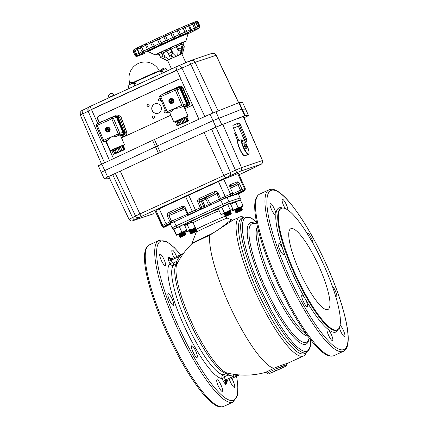 <?xml version="1.0" encoding="UTF-8"?>
<svg xmlns="http://www.w3.org/2000/svg" width="428" height="428" viewBox="0 0 428 428"><rect width="100%" height="100%" fill="white"/><g stroke="black" fill="none" stroke-linecap="round" stroke-linejoin="round"><path stroke-width="0.64" d="M307.331 233.816A6.404 1.423 -114.7 0 1 307.609 233.292A6.404 1.423 -114.7 0 1 311.638 238.658A6.404 1.423 -114.7 0 1 313.253 243.917M340.062 325.21A6.404 1.423 -114.7 0 1 343.374 330.341A6.404 1.423 -114.7 0 1 344.695 336.606A6.404 1.423 -114.7 0 1 340.661 331.24A6.404 1.423 -114.7 0 1 339.34 327.618M303.291 301.301A6.404 1.423 -114.7 0 1 301.975 295.036A6.404 1.423 -114.7 0 1 304.891 298.204A6.404 1.423 -114.7 0 1 306.004 300.403A6.404 1.423 -114.7 0 1 307.325 306.667A6.404 1.423 -114.7 0 1 303.291 301.301M271.561 209.618A6.404 1.423 -114.7 0 1 270.239 203.354A6.404 1.423 -114.7 0 1 274.273 208.72A6.404 1.423 -114.7 0 1 275.878 214.38A6.404 1.423 -114.7 0 1 275.589 214.984A6.404 1.423 -114.7 0 1 271.561 209.618M279.687 249.262A6.404 1.423 -114.7 0 1 278.366 242.997A6.404 1.423 -114.7 0 1 282.4 248.358A6.404 1.423 -114.7 0 1 283.309 250.626A6.404 1.423 -114.7 0 1 283.721 254.628A6.404 1.423 -114.7 0 1 279.687 249.262M328.549 335.258A6.404 1.423 -114.7 0 1 327.227 328.993A6.404 1.423 -114.7 0 1 327.982 329.25A6.404 1.423 -114.7 0 1 331.261 334.359A6.404 1.423 -114.7 0 1 332.583 340.624A6.404 1.423 -114.7 0 1 328.549 335.258M332.224 285.824A6.404 1.423 -114.7 0 1 335.247 290.698A6.404 1.423 -114.7 0 1 336.569 296.962A6.404 1.423 -114.7 0 1 335.798 296.695M285.246 208.57A6.404 1.423 -114.7 0 1 283.668 205.601A6.404 1.423 -114.7 0 1 282.352 199.336A6.404 1.423 -114.7 0 1 286.385 204.702A6.404 1.423 -114.7 0 1 287.996 210.121M336.97 329.983A66.859 14.841 -114.7 0 1 295.534 274.562A66.859 14.841 -114.7 0 1 281.405 208.372A66.859 14.841 -114.7 0 1 281.742 208.238A66.859 14.841 -114.7 0 1 323.183 263.659A66.859 14.841 -114.7 0 1 337.312 329.849A66.859 14.841 -114.7 0 1 336.97 329.983M244.088 216.932L241.906 217.938A74.686 16.574 65.3 0 0 257.688 291.875A74.686 16.574 65.3 0 0 303.976 353.779A74.686 16.574 65.3 0 0 304.356 353.63L306.539 352.624A74.686 16.574 -114.7 0 1 306.159 352.774A74.686 16.574 -114.7 0 1 259.491 290.029A74.686 16.574 -114.7 0 1 244.088 216.932L251.14 217.964L256.474 222.062M243.634 217.14A76.462 16.97 65.3 0 0 239.98 216.894A76.462 16.97 65.3 0 0 239.589 217.049A76.462 16.97 65.3 0 0 255.746 292.747A76.462 16.97 65.3 0 0 303.131 356.123A76.462 16.97 65.3 0 0 303.527 355.968A76.462 16.97 65.3 0 0 306.084 352.833M287.477 363.356L287.204 363.452M224.079 380.722L225.551 380.064L224.39 377.507L222.046 378.523L223.207 381.086L224.079 380.722M170.842 263.364L172.313 262.706L171.152 260.144L168.809 261.166L169.97 263.723L170.842 263.364M183.682 253.306L179.423 256.409A78.388 76.414 -108.4 0 0 176.604 261.358L173.238 263.065L172.313 262.706M224.39 377.507L224.721 376.565L228.21 375.121A78.388 76.414 -108.4 0 0 233.763 376.212L238.91 375.046A37.648 0.909 155.6 0 0 239.289 374.928M177.406 263.306L177.042 263.819A61.033 13.546 65.3 0 1 177.048 263.819A76.462 76.462 0 0 1 191.546 244.104A26.274 0.631 -24.4 0 1 209.87 235.159L233.035 220.083L231.607 220.062C229.108 220.495 221.206 229.114 209.832 234.656A25.498 0.615 155.6 0 0 192.012 243.377L196.222 232.195A17.045 0.412 -24.4 0 1 208.131 226.364A17.045 0.412 -24.4 0 1 226.84 218.216A17.045 0.412 -24.4 0 1 227.257 218.114L232.249 219.992M169.435 300.007A6.404 1.423 -114.7 0 1 168.113 293.742A6.404 1.423 -114.7 0 1 172.147 299.102A6.404 1.423 -114.7 0 1 173.468 305.373A6.404 1.423 -114.7 0 1 169.435 300.007M218.296 386.002A6.404 1.423 -114.7 0 1 216.975 379.738A6.404 1.423 -114.7 0 1 221.009 385.104A6.404 1.423 -114.7 0 1 222.33 391.369A6.404 1.423 -114.7 0 1 218.296 386.002M174.084 257.72A6.404 1.423 -114.7 0 1 173.415 256.345A6.404 1.423 -114.7 0 1 172.099 250.08A6.404 1.423 -114.7 0 1 176.127 255.446A6.404 1.423 -114.7 0 1 176.609 256.559M231.762 378.47A6.404 1.423 -114.7 0 1 233.121 381.086A6.404 1.423 -114.7 0 1 234.442 387.351A6.404 1.423 -114.7 0 1 230.408 381.985A6.404 1.423 -114.7 0 1 229.44 379.54M193.039 352.046A6.404 1.423 -114.7 0 1 191.717 345.781A6.404 1.423 -114.7 0 1 195.751 351.147A6.404 1.423 -114.7 0 1 197.073 357.412A6.404 1.423 -114.7 0 1 193.039 352.046M161.303 260.363A6.404 1.423 -114.7 0 1 159.986 254.098A6.404 1.423 -114.7 0 1 164.02 259.464A6.404 1.423 -114.7 0 1 165.336 265.729A6.404 1.423 -114.7 0 1 161.303 260.363M267.398 373.029L274.583 369.428C286.765 364.372 291.527 362.8 279.104 367.93M303.527 355.968L287.461 363.361L286.664 364.72C286.177 366.598 287.199 365.335 279.372 369.268L275.45 370.568L279.366 369.268L268.789 373.826C268.452 374.131 267.896 373.885 267.131 373.088L265.627 372.344M184.404 224.802L189.021 222.753L184.436 224.882M299.937 272.235A44.453 9.865 -114.7 0 1 290.773 228.729A44.453 9.865 -114.7 0 1 318.774 265.986A44.453 9.865 -114.7 0 1 327.944 309.492A44.453 9.865 -114.7 0 1 299.937 272.235M173.238 263.065L173.704 265.135A60.46 13.418 65.3 0 0 186.924 323.814A60.46 13.418 65.3 0 0 223.432 374.768C221.971 375.624 221.511 376.881 222.046 378.523A63.307 14.049 65.3 0 1 183.799 325.173A63.307 14.049 65.3 0 1 169.97 263.723C170.858 265.216 172.099 265.686 173.704 265.135L177.24 263.439M177.042 263.819A61.033 13.546 65.3 0 0 191.99 323.129A61.033 13.546 65.3 0 0 227.322 373.055A61.033 13.546 65.3 0 0 227.327 373.055A76.462 76.462 0 0 0 265.611 372.344M227.589 373.12L223.432 374.768L224.721 376.565M232.752 220.195L239.589 217.049M287.199 363.458C284.995 363.939 280.522 365.549 273.776 368.289L265.777 372.296M239.247 374.928L227.883 380.257A2.846 2.771 -108.4 0 0 226.53 384.012L226.337 382.274M223.207 381.086L225.476 384.36A2.846 2.771 71.6 0 1 226.819 380.61L226.15 379.716L233.763 376.212L233.635 374.254M226.38 382.017L226.53 384.012L225.476 384.36L225.551 380.064A3.911 3.815 -108.4 0 1 226.15 379.716M228.21 375.121L228.226 373.189M227.878 380.257L239.434 374.939L227.873 380.262L226.294 382.766M171.585 258.87A2.846 2.771 71.6 0 1 171.312 258.977L183.489 253.392L171.596 258.87L171.81 259.914A3.911 3.815 -108.4 0 1 171.152 260.144L167.899 257.437L168.809 261.166M178.021 262.514L176.604 261.358M180.766 257.704L179.423 256.409L171.81 259.914M171.312 258.977A2.846 2.771 71.6 0 1 167.899 257.437L168.953 257.089L170.2 258.432M239.621 200.106A1.776 1.733 71.6 0 0 240.103 197.987L238.332 193.745L227.038 197.474L220.794 200.197L170.194 223.603L172.104 227.814C172.489 228.68 173.244 228.991 174.383 228.745M161.276 152.229L157.788 153.706L161.217 152.101M109.45 178.096L107.583 178.797L104.159 178.722L107.658 176.978L160.307 152.432L215.937 127.116L244.672 115.667L248.54 115.587L242.665 102.634L245.613 109.113L241.734 109.194L213 120.643L155.514 146.809L101.222 172.249L155.514 146.809L213 120.643L241.734 109.194L245.613 109.113L248.556 115.587L244.014 117.818M243.928 117.62L245.287 117.031L243.971 117.732M237.877 118.743L242.746 116.587L237.877 118.743M213.369 128.453L219.259 125.779L213.374 128.453M109.873 176.213L112.789 174.774L109.814 176.079M107.508 127.817A1.776 1.733 76.2 0 1 107.551 127.806L107.674 127.774A1.776 1.733 76.2 0 1 108.803 131.134A1.776 1.733 76.2 0 1 108.471 131.241M108.236 129.101L109.445 128.577A1.776 1.733 76.2 0 1 109.67 129.101L108.273 129.743L108.937 131.027A1.776 1.733 76.2 0 1 108.428 131.252L107.765 130.101M106.524 130.454A1.776 1.733 76.2 0 1 106.31 129.957L107.556 129.352L107.043 128.031A1.776 1.733 76.2 0 1 107.428 127.844L108.14 129.122M107.556 129.213L107.043 128.031M109.327 131.487A2.311 2.252 76.2 0 1 108.707 131.733M108.428 127.218A2.311 2.252 -103.8 0 0 105.978 130.224A2.311 2.252 -103.8 0 0 109.45 131.375M109.803 130.925A2.242 2.183 76.2 0 1 106.101 130.385A2.242 2.183 76.2 0 1 108.947 127.448M108.204 131.123A1.6 1.562 76.2 0 1 106.545 130.444L107.567 130M107.605 127.244A2.311 2.252 76.2 0 1 108.263 127.169M108.289 129.085L109.445 128.577M106.963 128.234L106.93 128.058A1.776 1.733 -103.8 0 0 106.198 129.984L106.321 129.925A1.6 1.562 76.2 0 1 106.963 128.234M108.3 131.284L106.422 130.508A1.776 1.733 -103.8 0 0 108.316 131.278L108.525 131.23M108.428 131.252L107.92 130.064M106.31 129.957L107.465 129.449M227.659 197.271L232.104 195.093A1.423 1.102 63.9 0 0 232.142 195.077A1.423 1.102 63.9 0 0 232.297 194.981M176.769 220.457L171.227 222.838A1.423 0.904 -113.3 0 0 171.628 222.18A1.423 0.904 -113.3 0 0 171.451 221.148L165.984 223.684L159.227 208.794L155.963 210.426L155.412 211.555M170.419 224.095L164.138 226.963L163.71 226.316M210.774 205.231L207.457 198.458A1.423 1.289 62.6 0 0 205.691 197.683A22.759 0.551 155.6 0 0 201.984 199.346A1.423 1.418 -100.7 0 0 201.283 201.23L203.781 206.735L203.824 208.003M202.086 208.805L200.914 209.03A1.423 1.418 -100.7 0 0 201.609 207.147L187.897 213.411A1.423 0.653 64.9 0 0 188.491 214.257A1.423 0.653 64.9 0 0 189.09 214.465L192.878 213.042M166.845 226.07A1.423 1.263 -111.7 0 0 166.968 226.021A1.423 0.487 -114.9 0 1 166.968 226.021L164.047 227.145A1.423 1.423 -153.5 0 1 162.164 226.439L155.407 211.544L162.255 226.251A1.423 1.423 -153.5 0 0 164.138 226.963L164.047 227.145M244.607 190.663L244.698 190.487A1.423 1.423 0 0 0 244.827 190.08A1.423 1.423 -153.5 0 1 244.698 190.487L244.698 190.487A1.423 1.423 -153.5 0 1 244.014 191.145L237.567 193.98M244.211 190.471A1.423 0.599 66.2 0 1 244.217 190.572A1.423 0.599 66.2 0 1 244.014 191.145L241.365 192.605M230.531 188.176L238.022 184.698L240.52 190.203A1.423 0.487 65.1 0 0 241.071 191.065A1.423 0.487 65.1 0 0 241.563 191.327L243.88 190.401A1.423 1.263 -111.7 0 0 244.436 188.571L242.125 189.492A1.423 1.263 68.3 0 1 241.563 191.327L231.511 195.992M225.754 197.779L229.97 195.944L230.601 195.189L230.515 194.119L220.548 198.539L218.05 193.033L216.846 193.6L215.947 192.91L214.615 193.065L214.054 191.723L199.288 198.405L199.855 199.753L201.984 199.346L202.487 200.721A21.341 0.514 -24.4 0 1 205.959 199.159L216.846 193.6L219.339 199.106A1.423 1.289 62.6 0 0 221.11 199.881L225.754 197.779L218.451 181.536L159.227 208.794M229.97 195.944L232.104 195.093A1.423 1.263 -111.7 0 0 232.661 193.263L230.515 194.119L223.758 179.225L218.451 181.536M188.063 214.487A1.423 1.338 -110.6 0 0 189.09 214.465L195.987 211.255L188.668 195.018M164.603 226.027L167.198 224.732L165.984 223.684L162.635 225.492A1.423 1.423 26.5 0 0 164.518 226.203A1.423 0.599 -113.8 0 0 164.518 226.203L170.232 223.689L164.502 226.209L163.517 226.064L162.72 225.321L155.963 210.426M164.486 226.214A1.423 0.599 -113.8 0 0 164.502 226.209A1.423 1.423 0 0 1 162.635 225.497L160.334 219.922L158.906 217.504L158.633 218.061L159.612 218.858M166.99 226.011A1.423 0.487 -114.9 0 1 166.979 226.016L166.979 226.016A1.423 1.423 0 0 1 166.909 226.048L164.641 226.947M159.088 217.804L158.906 217.504M184.794 208.233L185.404 207.912L187.897 213.411L187.207 213.759L184.714 208.254L182.51 207.248L181.916 206.403L168.857 212.523L170.05 213.577L169.033 214.503L168.953 215.642L184.944 208.768M218.194 201.395L221.11 199.881L220.548 198.539L208.457 204.664L205.959 199.159A1.423 0.364 66 0 1 205.691 197.683L214.615 193.065L199.855 199.753L199.09 200.55L199.116 201.642L202.487 200.721L204.98 206.226L204.605 207.65M230.312 184.639L230.392 185.715L229.756 186.474L230.018 186.217L230.168 187.758L232.811 193.21L230.168 187.758C229.542 186.164 229.59 185.126 230.312 184.639L237.23 181.884L237.31 182.959L236.668 183.719L230.029 186.801M232.939 193.724L242.125 189.492L239.626 183.987L238.022 184.698L237.385 183.874L236.668 183.719L229.996 186.378M243.88 190.401L233.72 195.259L244.388 190.39A1.423 1.423 26.5 0 0 245.073 189.727L245.169 189.545A1.423 1.423 26.5 0 0 245.191 188.32L244.436 188.571L237.684 173.677L223.758 179.225M241.333 192.621L238.439 193.975L243.923 191.321L244.666 190.53M199.288 198.405C197.79 199.282 197.308 200.545 197.854 202.182L199.116 201.642L201.609 207.147L204.98 206.226A21.341 0.514 155.6 0 1 208.457 204.664L209.485 205.403M244.484 190.203A1.423 1.423 26.5 0 0 245.169 189.545L245.191 188.315L238.433 173.42L237.684 173.677M171.066 99.205A1.776 1.733 76.2 0 1 171.104 99.189L171.227 99.162A1.776 1.733 76.2 0 1 172.356 102.522A1.776 1.733 76.2 0 1 172.024 102.629M171.789 100.484L173.003 99.965A1.776 1.733 76.2 0 1 173.228 100.484L171.826 101.131L172.495 102.415A1.776 1.733 76.2 0 1 171.986 102.64L171.323 101.49M170.077 101.843A1.776 1.733 76.2 0 1 169.868 101.345L171.114 100.735L170.595 99.414A1.776 1.733 76.2 0 1 170.981 99.226L171.692 100.51M171.109 100.601L170.595 99.414M172.88 102.875A2.311 2.252 76.2 0 1 172.265 103.116M171.981 98.601A2.311 2.252 -103.8 0 0 169.536 101.613A2.311 2.252 -103.8 0 0 173.003 102.763M173.356 102.313A2.242 2.183 76.2 0 1 169.654 101.768A2.242 2.183 76.2 0 1 172.505 98.836M171.762 102.511A1.6 1.562 76.2 0 1 170.098 101.832L171.12 101.388M171.157 98.627A2.311 2.252 76.2 0 1 171.821 98.558M171.847 100.473L173.003 99.965M170.515 99.617L170.483 99.446A1.776 1.733 -103.8 0 0 169.75 101.372L169.873 101.313A1.6 1.562 76.2 0 1 170.515 99.617M172.077 102.613L169.975 101.896A1.776 1.733 -103.8 0 0 171.869 102.667M171.986 102.64L171.473 101.452M169.868 101.345L171.018 100.837M113.11 149.886A7.699 0.289 -23.3 0 1 110.344 150.833A7.699 0.289 -23.3 0 1 115.747 148.195A7.699 0.289 -23.3 0 1 124.489 144.739A7.699 0.289 -23.3 0 1 121.9 146.103M110.344 150.833L106.128 141.037A7.699 0.289 -23.3 0 1 107.861 140.084L110.97 137.099L115.822 136.575A7.699 0.289 -23.3 0 1 120.268 134.948L124.489 144.739M113.04 149.725L121.83 145.943M106.754 127.303A2.488 2.429 76.2 0 1 110.033 128.807A2.488 2.429 76.2 0 1 108.332 132.006A2.488 2.429 76.2 0 1 106.754 127.303M107.374 127.127A2.488 2.429 -103.8 0 0 108.562 131.942M164.234 93.491A2.846 2.771 76.2 0 1 165.267 92.689L179.209 86.472A2.846 2.771 76.2 0 1 182.879 87.949L183.034 87.911A2.846 2.771 -103.8 0 0 179.744 86.301M187.79 106.005L187.876 105.984A2.846 2.771 -103.8 0 0 189.278 102.249L189.123 102.287A2.846 2.771 76.2 0 1 187.849 105.962M182.879 87.949L189.123 102.287M183.034 87.911L189.278 102.249M185.18 107.187L184.35 107.556M183.575 123.152L179.337 124.826L183.575 123.152M178.016 125.511L188.561 120.937L187.154 117.673L186.143 117.984L187.491 121.204M182.81 119.257L184.217 122.52L185.479 121.996L184.072 118.733L181.515 119.797M184.217 122.52L182.676 119.31M178.765 121.012L175.571 122.499L176.978 125.762L178.385 125.12L176.978 121.857M178.032 121.359L179.439 124.623L177.93 121.408M185.479 121.996L187.512 121.258M187.55 121.247L187.855 121.172L186.453 117.909M179.439 124.623L184.083 122.574M177.989 125.452L176.978 125.762M178.385 125.12L179.337 124.671M187.855 121.172L188.561 120.937M182.911 123.05L181.509 119.781L179.942 120.439L178.76 120.996L180.167 124.259M187.523 121.194L186.116 117.93L184.072 118.733M178.16 125.206L176.753 121.943M188.176 121.033L186.769 117.77M187.138 121.29L185.731 118.021M185.57 121.943L184.163 118.679M181.344 123.703L179.942 120.439M185.827 62.654L181.841 53.864L169.103 59.503L168.167 59L164.828 56.539L163.148 52.837L166.909 51.093M181.825 47.631L178.219 49.22L177.727 55.33L175.956 56.325L173.297 53.757L171.018 49.134L180.675 44.817C180.659 43.576 180.83 42.987 181.178 43.057L180.338 43.474M158.392 53.832A16.858 0.407 -24.4 0 1 155.257 54.998A16.858 0.407 -24.4 0 1 167.075 49.193A16.858 0.407 -24.4 0 1 185.95 41.072A16.858 0.407 -24.4 0 1 183.248 42.549M169.435 55.533L170.387 58.887L167.589 60.327L171.51 68.967M183.457 49.814A2.135 0.449 -165.5 0 0 183.532 49.734L184.308 46.78L182.355 47.61L184.227 46.834M168.3 53.687L171.949 51.991L168.22 53.714M167.599 60.353L166.786 60.642L163.41 58.727A2.135 0.369 117.1 0 1 163.298 58.743L160.586 57.357L163.635 55.929L160.602 57.368M170.387 58.887L175.956 56.325M172.163 58.026L171.029 55.068L173.559 57.384M163.298 58.743L166.749 60.669L169.103 59.503M182.355 47.61L181.97 53.784L181.076 54.067L181.563 53.917M177.641 55.576L181.076 54.067L181.049 50.611A2.135 0.888 6.9 0 0 181.52 50.14L181.579 53.891M181.97 53.784L182.644 53.548L181.879 53.949M181.745 48.284L182.023 48.894A2.135 0.449 -165.5 0 1 183.532 49.734L182.644 53.548M178.219 49.22L181.825 47.61L181.52 50.14M180.092 54.479L181.049 50.611A2.135 0.888 -173.1 0 1 178.069 50.445L176.389 46.748A1.423 0.963 -115.7 0 0 175.715 45.94A1.423 0.963 -115.7 0 0 174.913 45.828L165.315 50.183M163.635 55.929L164.828 56.539A2.135 0.369 117.1 0 1 163.41 58.727L167.198 60.412M117.422 115.897L117.47 115.881A2.846 2.771 76.2 0 1 121.065 117.54L121.22 117.502A2.846 2.771 -103.8 0 0 117.877 115.758M125.035 135.826L125.19 135.788A2.846 2.771 -103.8 0 0 126.768 132.129L126.613 132.166A2.846 2.771 76.2 0 1 125.035 135.826L121.274 137.281M121.065 117.54L126.613 132.166M121.22 117.502L126.768 132.129M125.19 135.788L121.284 137.297M120.022 151.763L115.785 153.443L120.022 151.763M114.479 149.971L115.886 153.235L119.359 151.662L117.951 148.398L116.384 149.051L113.425 150.469L114.832 153.732L113.425 154.38L125.003 149.554L123.601 146.285L122.585 146.595L123.938 149.821M119.257 147.869L120.664 151.132L121.921 150.608L120.519 147.344L117.957 148.409M120.664 151.132L119.123 147.928M115.886 153.235L114.378 150.019M121.921 150.608L123.96 149.87M123.992 149.864L124.302 149.784L122.895 146.52M119.359 151.662L120.525 151.191M114.832 153.732L115.785 153.283M124.302 149.784L125.003 149.554M113.425 150.469L112.018 151.111L113.425 154.38M123.965 149.805L122.563 146.542L120.519 147.344M114.608 153.818L113.201 150.554M124.618 149.645L123.216 146.381M123.58 149.902L122.178 146.638M122.017 150.554L120.61 147.291M117.791 152.315L116.384 149.051M116.609 152.871L115.202 149.607M155.418 103.694A4.981 4.842 -104.2 0 0 152.133 110.076A4.981 4.842 -104.2 0 0 157.857 113.35M154.519 104.004A4.981 4.842 75.8 0 1 161.126 106.925A4.981 4.842 75.8 0 1 157.777 113.367A4.981 4.842 75.8 0 1 154.519 104.004M164.844 110.713A1.156 1.124 -104.2 0 0 165.411 112.949M166.16 112.045A1.156 1.124 75.8 0 1 163.988 112.227A1.156 1.124 75.8 0 1 165.668 110.895M153.235 116.063A1.156 1.124 -104.2 0 0 153.796 118.294M152.962 116.143A1.156 1.124 75.8 0 1 154.497 116.823A1.156 1.124 75.8 0 1 153.722 118.321A1.156 1.124 75.8 0 1 152.962 116.143M159.473 98.75A1.156 1.124 -104.2 0 0 160.04 100.981M159.205 98.831A1.156 1.124 75.8 0 1 160.735 99.51A1.156 1.124 75.8 0 1 159.96 101.008A1.156 1.124 75.8 0 1 159.205 98.831M147.863 104.095A1.156 1.124 -104.2 0 0 148.43 106.331M147.596 104.181A1.156 1.124 75.8 0 1 149.126 104.86A1.156 1.124 75.8 0 1 148.35 106.353A1.156 1.124 75.8 0 1 147.596 104.181M167.177 70.962L165.989 68.346L160.366 70.802A18.848 0.455 155.6 0 0 140.898 79.362A18.848 0.455 155.6 0 0 134.932 82.149L128.052 85.316L129.427 88.345M242.665 102.634L238.797 102.72L210.062 114.164L153.497 139.908L98.296 165.775M128.149 85.53A18.848 0.455 155.6 0 0 127.817 85.782L129.058 88.51M179.316 79.046A2.135 2.076 -104.2 0 0 179.107 79.127L98.863 116.074A2.135 2.076 -104.2 0 0 97.852 118.888L99.531 122.633M99.291 122.809L97.563 118.957A2.135 2.076 75.8 0 1 98.579 116.143L178.818 79.201A2.135 2.076 75.8 0 1 181.172 79.672L192.038 103.881A2.135 2.076 75.8 0 1 190.84 105.984L184.859 108.739M170.868 115.18L121.536 137.891M176.4 70.272L90.945 109.616M246.592 146.253L246.838 146.146A4.269 4.269 0 0 1 247.042 148.093A2.391 0.551 -113.7 0 1 246.935 148.302A2.391 0.551 -113.7 0 1 246.913 148.313A2.391 0.551 -113.7 0 1 245.437 146.296A2.391 0.551 -113.7 0 1 245.009 143.926A2.391 0.551 -113.7 0 1 245.014 143.926A2.391 0.551 -113.7 0 1 245.239 143.99A4.269 4.269 0 0 1 246.571 145.472L246.549 145.488A3.895 3.36 -115.3 0 1 246.71 145.82A3.895 3.36 -115.3 0 1 246.838 146.146L246.838 146.146A4.253 3.574 -18.4 0 1 246.999 146.665A4.253 2.226 175 0 0 246.87 146.339A4.253 4.136 71 0 1 247.031 147.2A3.895 0.567 -160.7 0 1 246.87 147.253A4.253 4.136 -109 0 0 246.71 146.392A4.253 2.381 157.4 0 1 246.603 146.799A4.253 3.199 -53.5 0 0 246.592 146.232L246.223 146.371A3.895 2.119 -112.8 0 0 246.089 146.034A3.895 2.119 -112.8 0 0 245.934 145.702L246.298 145.557A4.253 3.29 -172.1 0 0 245.891 145.151A4.253 2.509 -24.4 0 1 246.266 145.365A4.253 4.136 -109 0 0 245.747 144.664A3.895 0.674 -66.4 0 1 245.907 144.611A4.253 4.136 71 0 1 246.426 145.306A4.253 2.092 -41.5 0 0 246.282 145.012A4.253 3.483 151.8 0 1 246.544 145.472L246.571 145.472M246.549 145.488L245.95 145.739L246.544 145.472M246.603 146.403L246.87 146.339M246.298 145.557L245.94 145.718M100.815 122.044A2.846 2.771 76.2 0 1 101.495 121.654L103.383 120.915M120.824 136.238L123.526 135.178A2.846 2.771 -103.8 0 0 125.083 131.508L119.76 117.711A2.846 2.771 -103.8 0 0 116.646 115.929M117.582 116.753A2.846 2.771 76.2 0 1 118.529 118.016L121.771 126.415M123.344 134.74A2.846 2.771 76.2 0 1 122.29 135.478L120.76 136.083M159.853 71.192L159.323 70.888A15.997 0.385 155.6 0 0 152.384 73.68A15.997 0.385 155.6 0 0 141.219 78.688A15.997 0.385 155.6 0 0 132.851 82.647M176.668 121.274A7.699 0.289 -23.3 0 1 173.896 122.215A7.699 0.289 -23.3 0 1 179.305 119.583A7.699 0.289 -23.3 0 1 188.042 116.127A7.699 0.289 -23.3 0 1 185.452 117.491M173.896 122.215L169.681 112.425A7.699 0.289 -23.3 0 1 171.414 111.467L174.522 108.482L179.375 107.958A7.699 0.289 -23.3 0 1 183.826 106.337L188.042 116.127M176.598 121.113L185.383 117.331M170.307 98.691A2.488 2.429 76.2 0 1 173.591 100.195A2.488 2.429 76.2 0 1 171.885 103.394A2.488 2.429 76.2 0 1 170.307 98.691M170.933 98.515A2.488 2.429 -103.8 0 0 172.115 103.325M179.375 107.958L182.697 106.497A1.423 1.386 -103.8 0 0 183.403 104.63L176.941 89.618A1.423 1.386 -103.8 0 0 175.106 88.869A1.423 0.31 -113.8 0 1 175.106 88.869A1.423 0.31 -113.8 0 0 175.052 89.308A1.423 0.31 -113.8 0 0 175.362 90.249L180.049 88.847A1.461 1.423 -103.8 0 0 178.171 88.082L178.096 88.114M246.635 148.468A2.846 0.658 -113.7 0 1 246.491 148.992A2.846 0.658 -113.7 0 1 244.725 146.601A2.846 0.658 -113.7 0 1 244.206 143.781A2.846 0.658 -113.7 0 1 244.688 144.033M237.765 123.296L233.035 125.372A2.846 0.658 66.3 0 0 233.025 125.377A2.846 0.658 66.3 0 0 232.928 126.287A2.846 0.658 66.3 0 0 233.544 128.197L238.947 140.651L241.167 139.678A8.533 1.969 66.3 0 0 243.163 147.168A8.533 1.969 66.3 0 0 248.465 154.342L245.073 155.829A8.533 1.969 -113.7 0 1 239.771 148.655A8.533 1.969 -113.7 0 1 237.979 140.4L237.668 140.539L235.042 134.478A1.423 0.326 66.3 0 1 234.779 133.065L235.518 132.744M233.025 125.377L237.775 123.291A1.065 1.038 71 0 1 237.866 123.253L237.775 123.291A2.846 0.658 66.3 0 0 237.775 123.291A2.846 0.658 66.3 0 0 237.679 124.2A2.846 0.658 66.3 0 0 238.3 126.11L244.244 139.812L242.023 140.785A2.846 0.658 66.3 0 0 243.008 142.567A2.846 0.658 66.3 0 0 243.778 143.177L246.309 142.096A2.846 0.658 66.3 0 0 246.319 142.091A2.846 0.658 66.3 0 0 246.335 142.085M242.023 140.785L241.167 139.678M238.701 140.084L237.979 140.4M238.102 123.178A1.065 1.038 71 0 1 239.477 123.74A1.776 0.412 -113.7 0 1 240.573 125.238L246.517 138.94A1.776 0.412 -113.7 0 1 246.833 140.7A1.065 1.038 71 0 1 246.309 142.096L244.088 143.07A2.846 0.658 66.3 0 0 244.099 143.064A2.846 0.658 66.3 0 0 244.11 143.059M246.261 148.677A2.846 0.658 -113.7 0 1 246.244 148.944M246.517 138.94L246.544 138.929C247.293 140.855 247.218 141.914 246.319 142.091L243.778 143.177M184.345 107.54L187.223 106.331A2.846 2.771 -103.8 0 0 188.7 102.629L183.088 88.949A2.846 2.771 -103.8 0 0 179.974 87.232M181.237 88.318A2.846 2.771 76.2 0 1 181.857 89.249L186.18 99.788M186.613 106.267A2.846 2.771 76.2 0 1 185.993 106.631L184.265 107.358M195.569 228.247L189.754 230.622M195.628 228.375L189.385 231.243L195.714 228.573M195.799 228.755L190.182 231.564L189.813 232.19L196.147 229.52M196.056 229.322L189.813 232.185M196.013 230.066L190.61 232.511L190.332 233.33L196.42 230.526M196.388 230.307L190.246 233.132M196.441 231.008L191.043 233.463L190.337 233.335M190.915 233.736L196.441 231.179M196.42 231.366L191.182 233.774L196.415 231.425M192.129 233.319L195.633 231.773L192.129 233.319M189.663 230.606L195.414 227.91M195.58 227.172L192.809 228.98L189.615 229.863L188.138 231.163L186.239 231.537L185.982 230.981M186.239 231.537L187.239 231.66L195.382 227.84M192.53 222.057L190.016 222.828L187.245 224.636L184.687 225.438M189.615 229.863L187.245 224.636M192.199 221.859L184.655 225.363M189.732 230.655L187.239 231.66M195.473 228.044L195.195 228.178M189.625 230.601L189.187 230.762M235.068 209.688L240.643 207.179M235.1 209.693L234.614 209.864M240.231 199.913L243.04 205.413L243.018 206.066L240.632 207.264M238.102 207.553L235.614 209.276L240.782 206.943L238.102 207.553L235.732 202.326L237.989 200.791L240.67 200.186M243.034 206.05L240.782 206.943L243.04 205.413M235.732 202.326L232.821 203.123L230.756 204.472M232.704 210.073L232.688 210.726L235.614 209.276L232.704 210.073L232.377 209.356M235.17 209.741L232.677 210.747L231.949 209.795M232.688 210.726L232.249 210.453M240.29 199.892L230.622 204.177M241.071 206.927L240.659 207.147M224.197 213.294L223.758 213.454M224.229 213.299L229.772 210.785M232.741 208.848L231.655 209.816L232.741 208.848L230.371 203.621L228.868 203.664L227.782 204.638L224.588 205.52L221.816 207.329L224.186 212.556L227.38 211.673L231.655 209.816L230.152 209.864L227.782 204.638M230.371 203.621L228.868 203.664L219.917 207.703L221.816 207.329M230.152 209.864L227.38 211.673L222.704 213.856L224.186 212.556M218.435 209.003L219.917 207.703L218.435 209.003L220.805 214.23L222.704 213.856L221.806 214.353L220.805 214.23M232.163 209.656L229.761 210.87M224.299 213.347L221.806 214.353M230.2 210.533L229.788 210.758M184.762 231.446L184.35 231.671M178.792 234.212L184.334 231.698M181.788 232.072L179.3 233.795L186.72 230.574L186.731 229.932L184.468 231.462L181.788 232.072L179.418 226.845L176.513 227.643L174.025 229.365L173.586 229.092L173.565 229.745L176.373 235.245L175.935 234.972M176.395 234.592L176.373 235.245L179.3 233.795L176.395 234.592L174.025 229.365M183.917 224.433L184.356 224.705L181.681 225.31L179.418 226.845M186.731 229.932L184.356 224.705M186.726 230.569L184.324 231.783M183.981 224.416L173.586 229.092M178.861 234.26L176.373 235.245M178.76 234.207L178.321 234.367M240.718 207.05L234.956 209.667M237.529 209.008L234.919 210.523L241.392 207.585L237.529 209.008M241.392 207.585L241.028 208.201L235.619 210.651L235.341 211.469L241.82 208.532L235.256 211.272M241.82 208.532L241.456 209.148L236.047 211.598L235.684 212.218L242.248 209.479L235.684 212.218M242.248 209.479L241.884 210.095L236.315 212.823L242.023 210.41M236.352 212.823L236.625 212.86M238.669 211.978L241.167 210.79L238.631 211.903M224.32 213.31L223.956 213.93L230.43 210.993L229.724 210.86L224.085 213.272M230.43 210.993L224.042 214.128L224.754 214.262L224.47 215.075L225.181 215.209L224.812 215.83L231.382 213.085L224.812 215.824M224.384 214.877L230.858 211.94L230.12 211.812L224.748 214.257M230.585 212.759L230.906 212.144L224.47 215.075M231.286 212.887L230.548 212.759L225.181 215.204M225.481 216.429L231.329 213.759L225.609 216.156L224.903 216.028M231.329 213.759L225.754 216.466L231.152 214.016M230.205 214.465L226.701 216.012L230.205 214.465M225.609 216.151L225.444 216.434L225.754 216.466M184.404 231.575L178.647 234.186M185.078 232.104L178.513 234.844L185.035 232.11L184.714 232.725L179.311 235.175L178.604 235.047M184.714 232.72L185.42 232.853L178.941 235.796L185.468 233.057L185.147 233.672L179.744 236.122L179.038 235.994M185.142 233.667L185.848 233.8L179.46 236.935L180.172 237.069L180.006 237.347L185.891 234.683L180.167 237.064M185.575 234.619L185.896 234.004L179.46 236.935M185.677 234.929L180.311 237.38L185.677 234.929M180.044 237.342L180.311 237.38M183.666 235.807L181.167 237L183.666 235.807M337.312 329.849L336.681 330.138A66.859 14.841 -114.7 0 1 336.338 330.272A66.859 14.841 -114.7 0 1 294.56 274.102A66.859 14.841 -114.7 0 1 280.773 208.661L281.405 208.372M338.334 329.121A68.282 15.157 -114.7 0 1 327.982 329.25A68.282 15.157 -114.7 0 1 304.891 298.204A68.282 15.157 -114.7 0 1 292.998 274.781A68.282 15.157 -114.7 0 1 283.309 250.626A68.282 15.157 -114.7 0 1 275.878 214.385A68.282 15.157 -114.7 0 1 282.619 208.067M288.927 276.13A87.489 19.415 -114.7 0 1 271.336 190.332A87.489 19.415 -114.7 0 1 326.002 263.83A87.489 19.415 -114.7 0 1 343.598 349.633A87.489 19.415 -114.7 0 1 288.927 276.13M287.365 276.809A88.912 19.731 -114.7 0 1 269.035 189.791C271.422 188.828 274.075 189.197 277.007 190.904C280.854 193.076 285.219 197.089 290.104 202.936C302.216 217.745 314.195 238.038 326.04 263.819C336.761 287.702 343.732 308.411 346.964 325.965C348.355 333.867 348.606 340.067 347.718 344.561C347.108 347.889 345.664 350.147 343.379 351.324A88.912 19.731 -114.7 0 1 342.924 351.506A88.912 19.731 -114.7 0 1 287.365 276.809M259.582 194.141C254.751 196.853 254.457 203.664 254.842 210.292C255.222 215.921 256.399 222.651 258.373 230.478C262.364 246.025 268.543 263.081 276.921 281.645C286.054 301.649 295.598 318.753 305.544 332.963C310.204 339.559 314.548 344.829 318.582 348.772C323.359 353.378 328.731 357.583 333.931 355.673A88.912 19.731 -114.7 0 1 333.476 355.855A88.912 19.731 -114.7 0 1 277.916 281.159A88.912 19.731 -114.7 0 1 259.582 194.141L269.035 189.791M306.207 333.899A60.46 13.418 -114.7 0 1 273.085 284.16A60.46 13.418 -114.7 0 1 258.095 229.36M307.882 336.194A60.974 13.53 -114.7 0 1 271.529 284.861A60.974 13.53 -114.7 0 1 257.437 226.599M309.407 338.222L308.139 340.485A65.163 14.461 -114.7 0 1 306.063 342.336A65.163 14.461 -114.7 0 1 265.344 287.595A65.163 14.461 -114.7 0 1 252.242 223.689A65.163 14.461 -114.7 0 1 254.35 223.609L256.891 224.122M308.877 339.174A66.757 14.814 -114.7 0 1 305.731 344.246A66.757 14.814 -114.7 0 1 264.017 288.162A66.757 14.814 -114.7 0 1 250.594 222.688A66.757 14.814 -114.7 0 1 255.821 223.908M310.675 339.848A73.632 16.344 -114.7 0 1 306.94 351.254A73.632 16.344 -114.7 0 1 260.93 289.392A73.632 16.344 -114.7 0 1 246.121 217.183A73.632 16.344 -114.7 0 1 256.479 222.105M227.771 375.163L226.482 373.366A60.46 13.418 65.3 0 1 189.968 322.412A60.46 13.418 65.3 0 1 176.748 263.734L176.282 261.663M225.198 216.081L225.278 216.263A16.002 0.385 155.6 0 0 224.882 216.349A16.002 0.385 155.6 0 0 207.312 223.999A16.002 0.385 155.6 0 0 196.131 229.488C196.784 232.474 196.142 231.751 196.222 232.195M238.193 193.777L240.103 197.987L228.948 201.684A1.776 1.733 71.6 0 1 228.408 203.851M229.638 203.519L238.401 200.614M227.038 197.474L228.948 201.684L222.699 204.407A1.776 0.396 65.3 0 0 223.33 205.515A1.776 0.396 65.3 0 0 223.748 205.9M177.128 227.359A1.776 0.396 -114.7 0 1 176.711 226.974A1.776 0.396 -114.7 0 1 176.079 225.861L172.104 227.814M180.776 225.706L220.227 207.548M191.177 221.731C191.476 221.372 192.102 221.704 193.065 222.731A16.002 0.385 -24.4 0 1 204.252 217.247A16.002 0.385 -24.4 0 1 219.173 210.635M218.489 208.923A17.783 0.428 155.6 0 0 203.139 215.755A17.783 0.428 155.6 0 0 191.268 221.715M223.678 406.418C221.292 407.386 218.633 407.017 215.701 405.311C211.855 403.133 207.489 399.126 202.605 393.279C190.492 378.47 178.513 358.172 166.669 332.39C155.953 308.513 148.976 287.798 145.745 270.25C144.359 262.348 144.108 256.147 144.99 251.648C145.6 248.326 147.05 246.068 149.329 244.886A88.912 19.731 65.3 0 0 167.664 331.903A88.912 19.731 65.3 0 0 223.223 406.6A88.912 19.731 65.3 0 0 223.678 406.418L233.126 402.069L237.492 395.183L237.866 385.922L236.625 376.233M180.686 254.687L174.132 247.443L166.85 241.702L158.783 240.536A88.912 19.731 65.3 0 0 177.112 327.554A88.912 19.731 65.3 0 0 232.672 402.25A88.912 19.731 65.3 0 0 233.126 402.069M180.605 254.719A87.489 19.415 65.3 0 0 156.616 251.584A87.489 19.415 65.3 0 0 178.674 326.874A87.489 19.415 65.3 0 0 222.555 395.884A87.489 19.415 65.3 0 0 236.55 376.265M220.794 200.197L222.699 204.407L176.079 225.861L174.169 221.656M209.832 234.656L209.87 235.159A76.462 16.97 65.3 0 0 232.04 310.814A76.462 16.97 65.3 0 0 273.776 368.289L274.583 369.428M170.114 258.373L168.953 257.089A2.846 2.771 -108.4 0 0 171.863 258.742M115.822 136.575L119.145 135.109L122.237 134.387A1.461 1.423 -103.8 0 0 122.959 132.471L116.496 117.459L113.383 118.23A1.423 1.386 -103.8 0 0 111.553 117.481A1.423 0.31 -113.8 0 1 111.553 117.481A1.423 0.31 -113.8 0 0 111.499 117.919A1.423 0.31 -113.8 0 0 111.804 118.866L113.383 118.23L119.851 133.247L103.667 140.314L97.204 125.302A1.423 0.31 -113.8 0 1 96.894 124.355A1.423 0.31 -113.8 0 1 96.937 123.922A1.423 0.31 -113.8 0 1 96.947 123.917L111.531 117.491M120.38 135.205L122.237 134.387M116.496 117.459A1.461 1.423 -103.8 0 0 114.618 116.694L114.624 116.705M96.241 125.784L111.804 118.866L118.272 133.878A1.423 0.31 -113.8 0 0 118.759 134.783A1.423 0.31 -113.8 0 0 119.145 135.109A1.423 1.386 -103.8 0 0 119.851 133.247L122.959 132.471M99.783 122.499L99.13 122.954A2.135 2.081 -103.8 0 1 99.783 122.499L115.303 115.806A2.135 2.081 76.2 0 1 117.716 117.042L124.179 132.054L123.601 132.198L117.138 117.181A2.135 2.081 -103.8 0 0 114.388 116.063L99.81 122.654M114.388 116.063L114.42 116.234A1.958 1.905 76.2 0 1 116.94 117.261L123.408 132.279A1.958 1.905 76.2 0 1 122.435 134.841L120.578 135.66M124.2 132.054C124.596 133.29 124.238 134.221 123.125 134.852L120.691 135.922L123.125 134.852A2.135 2.081 76.2 0 0 124.179 132.054L117.732 117.042L116.94 117.261M123.12 134.852L122.542 134.997A2.135 2.081 -103.8 0 0 123.601 132.198L123.408 132.279M120.648 135.831L122.435 134.841M115.303 115.806L117.721 117.053M105.93 141.224A2.135 2.081 -103.8 0 0 106.294 141.433L105.925 141.224M111.751 117.416L114.42 116.234M152.577 140.336L158.451 153.288M154.433 139.48L160.307 152.432M101.784 164.026L107.658 176.978M210.062 114.164L215.937 127.116M215.846 111.644L221.72 124.596M238.797 102.72L244.672 115.667M239.252 102.565L245.126 115.517M222.721 124.206L241.515 167.578A2.846 2.766 71.4 0 1 240.156 171.28L260.973 164.282A2.846 2.766 -108.6 0 0 262.332 160.58L241.515 167.578L235.448 170.205L236.839 172.714L240.156 171.28M215.942 127.362L235.448 170.205L139.897 213.936A2.846 0.653 65.3 0 0 140.903 215.675A2.846 0.653 65.3 0 0 141.673 216.274L236.839 172.714M204.119 132.493L223.753 175.32A2.846 0.653 65.3 0 0 224.759 177.058A2.846 0.653 65.3 0 0 225.535 177.652M153.417 213.797L153.684 213.69A2.846 2.766 71.4 0 1 153.417 213.797L132.6 220.794A2.846 2.766 -108.6 0 0 132.867 220.688L141.673 216.274M153.684 213.69L132.867 220.688M260.973 164.282L252.167 168.702A2.846 0.653 65.3 0 0 252.178 168.696A2.846 0.653 65.3 0 0 252.194 168.686M252.167 168.702L239.038 174.747L255.2 167.118M255.008 167.214L259.17 165.208C262.011 163.833 261.117 164.416 262.369 163.073L262.498 160.543L243.131 116.266M211.598 129.09L230.408 172.398A2.846 2.638 69 0 1 229.167 176.058M120.257 171.104L139.897 213.936L135.558 216.065C136.12 217.21 137.104 217.74 138.522 217.665A2.846 2.836 -97.7 0 0 139.314 217.435M135.59 216.087L132.546 217.59A2.846 1.065 65 0 0 134.697 219.757M112.783 174.779L132.546 217.59L129.031 219.339C130.133 220.832 131.326 221.319 132.6 220.794M109.333 128.603A1.776 1.733 -103.8 0 0 107.433 127.833L107.449 127.828M108.824 131.054A1.776 1.733 -103.8 0 0 109.557 129.128M107.471 128.009A1.6 1.562 76.2 0 1 109.129 128.684M109.354 129.208A1.6 1.562 76.2 0 1 108.712 130.898M200.818 209.388L194.146 212.459M233.41 195.361L241.467 191.562L241.108 191.359M193.467 212.416A1.423 0.653 -115.1 0 1 192.862 212.208A1.423 0.653 -115.1 0 1 192.274 211.362L185.517 196.468M195.987 211.255L200.914 209.03L197.854 202.182M167.198 224.732L171.227 222.838A1.423 0.653 -115.1 0 1 170.628 222.63A1.423 0.653 -115.1 0 1 170.034 221.784L167.535 216.284L168.953 215.642L171.451 221.148L187.55 214.225M162.924 225.914L162.255 226.251L159.756 220.746L160.345 220.452M184.094 207.537L170.05 213.577L183.264 207.398M192.835 213.064L189.005 214.503A1.423 1.423 0 0 1 187.207 213.759L187.245 213.754M167.129 225.342L167.043 225.749L170.526 224.336M239.626 183.987C238.84 182.456 238.038 181.756 237.23 181.884M218.05 193.033C217.162 191.557 215.83 191.118 214.054 191.723M168.857 212.523C167.428 213.395 166.99 214.647 167.535 216.284M185.404 207.912C184.548 206.419 183.387 205.916 181.916 206.403M158.633 218.061L159.756 220.746M172.885 99.992A1.776 1.733 -103.8 0 0 170.991 99.221L171.007 99.216M172.377 102.442A1.776 1.733 -103.8 0 0 173.11 100.516M171.023 99.392A1.6 1.562 76.2 0 1 172.687 100.072M172.912 100.596A1.6 1.562 76.2 0 1 172.27 102.287M106.171 141.144L104.539 141.545A1.423 0.31 -113.8 0 1 104.154 141.219A1.423 0.31 -113.8 0 1 103.667 140.314L102.667 140.801L96.204 125.789A1.423 1.423 0 0 1 96.937 123.922L111.542 117.486A1.423 1.423 0 0 1 111.778 117.406L115.159 116.577M103.474 141.561A1.423 1.386 -103.8 0 0 104.539 141.545L107.861 140.084M102.704 140.801L102.667 140.801A1.423 1.423 0 0 0 104.314 141.62L106.181 141.165M96.214 124.698A1.423 1.386 76.2 0 1 96.926 123.927M131.439 82.513L130.053 83.107M132.552 83.139C133.21 82.813 133.151 82.813 132.38 83.139L129.775 84.327C129.117 84.653 129.176 84.648 129.946 84.327M166.915 50.98L171.018 49.134A1.423 1.386 -108.3 0 1 171.692 47.257M171.371 47.364A1.423 1.386 -108.3 0 0 170.697 49.241L171.949 51.991M165.417 50.167L157.707 53.826M160.57 57.368L159.318 54.618L161.821 53.43A1.423 0.423 66 0 1 161.517 52.451A1.423 0.423 66 0 1 161.607 51.927M181.14 43.078L174.913 45.828M155.257 54.998L148.323 51.676A21.801 0.524 -24.4 0 1 163.603 44.17A21.801 0.524 -24.4 0 1 178.562 37.461A21.801 0.524 -24.4 0 1 188.02 33.668L188.438 33.01M171.821 31.758L164.384 35.112A1.423 0.701 66.4 0 1 165.583 36.096L167.343 39.986A1.423 0.701 66.4 0 1 167.305 41.596L174.747 38.236A1.423 0.326 65.9 0 0 174.442 36.776L172.682 32.892A1.423 0.326 -114.1 0 0 171.821 31.758L177.058 29.436A1.423 1.145 67.5 0 1 178.642 30.26L180.402 34.144A1.423 1.145 67.5 0 1 179.958 35.931L185.565 33.48L182.628 27.001L187.742 24.819A1.423 1.391 71.9 0 1 189.444 25.589L191.209 29.473A1.423 1.391 71.9 0 1 190.535 31.351L194.408 29.741A1.423 0.69 66.4 0 0 194.435 28.136L192.675 24.246A1.423 0.69 66.4 0 0 191.487 23.256L194.259 22.144A1.423 1.332 69.3 0 1 195.971 22.914L197.736 26.798A1.423 1.332 69.3 0 1 197.115 28.655L197.206 28.644A1.423 1.391 -121.1 0 0 197.356 28.569C197.811 28.489 198.009 27.879 197.95 26.734L197.736 26.798A35.743 0.861 155.6 0 0 196.805 27.157A35.743 0.861 155.6 0 0 195.714 27.59L190.337 29.821A35.743 0.861 155.6 0 0 188.604 30.565A35.743 0.861 155.6 0 0 186.752 31.356L178.968 34.764A35.743 0.861 155.6 0 0 176.732 35.754A35.743 0.861 155.6 0 0 174.442 36.776L165.599 40.767A35.743 0.861 155.6 0 0 163.239 41.837A35.743 0.861 155.6 0 0 160.907 42.907L159.318 43.651L157.558 39.767L159.146 39.023A35.743 0.861 -24.4 0 1 161.479 37.953A35.743 0.861 -24.4 0 1 163.833 36.878L172.682 32.892A35.743 0.861 -24.4 0 1 174.966 31.87A35.743 0.861 -24.4 0 1 177.208 30.88L184.992 27.472A35.743 0.861 -24.4 0 1 186.838 26.68A35.743 0.861 -24.4 0 1 188.577 25.937L193.954 23.706A35.743 0.861 -24.4 0 1 195.04 23.273A35.743 0.861 -24.4 0 1 195.971 22.914L196.185 22.861M144.53 53.42A1.423 1.075 67.2 0 1 144.493 53.436L145.44 53.029A1.423 0.417 66 0 1 145.429 53.029L144.53 53.42A34.32 0.829 -24.4 0 1 141.78 54.565L138.142 55.988A34.32 0.829 -24.4 0 1 137.099 56.336L136.907 56.175A34.32 0.829 -24.4 0 1 137.746 55.661L141.042 53.939A34.32 0.829 -24.4 0 1 143.626 52.66L149.827 49.68A34.32 0.829 -24.4 0 1 153.706 47.85L161.752 44.121L158.809 37.648L164.384 35.112M161.752 44.121A34.32 0.829 -24.4 0 1 166.257 42.067L163.314 35.588M173.677 38.723A1.423 0.46 65.1 0 1 172.655 37.589L170.89 33.705A1.423 0.46 65.1 0 1 170.729 32.255M174.747 38.236A34.32 0.829 -24.4 0 1 179.097 36.305A1.423 0.519 66.1 0 0 178.968 34.764L177.208 30.88A1.423 0.519 66.1 0 0 176.17 29.821M185.565 33.48L186.571 33.031A1.423 0.861 66.6 0 0 186.752 31.356L184.992 27.472A1.423 0.861 66.6 0 0 183.655 26.547M186.571 33.031A34.32 0.829 -24.4 0 1 190.011 31.56A1.423 1.016 67 0 0 190.337 29.821L188.577 25.937A1.423 1.016 67 0 0 187.106 25.07M194.408 29.741L195.173 29.414A1.423 1.247 68.1 0 0 195.714 27.59L193.954 23.706A1.423 1.247 68.1 0 0 192.295 22.914M197.987 26.82L199.116 26.375A1.423 1.134 67.4 0 1 198.678 28.157L199.074 28.007A1.423 1.418 81.5 0 0 199.774 26.124L199.116 26.375L197.356 22.491L198.014 22.24A35.743 0.861 -24.4 0 1 198.153 22.245A35.743 0.861 -24.4 0 1 198.159 22.256L199.919 26.14A35.743 0.861 155.6 0 0 199.913 26.129A35.743 0.861 155.6 0 0 199.774 26.124L198.014 22.24A1.423 1.418 81.5 0 0 196.511 21.421C196.596 21.074 197.142 21.352 198.159 22.256M168.113 53.746L166.861 50.991L165.208 50.21A1.423 1.386 -108.3 0 0 165.069 50.263M163.068 56.18L161.821 53.43L163.148 52.837A1.423 0.423 66 0 1 162.843 51.863A1.423 0.423 66 0 1 162.934 51.339M175.924 45.341A1.423 0.963 -115.7 0 1 176.727 45.454A1.423 0.963 -115.7 0 1 177.401 46.261L178.647 49.011M183.521 42.292L180.83 43.383M181.461 43.105A1.423 0.423 -114 0 0 181.37 43.629A1.423 0.423 -114 0 0 181.675 44.603L183.061 44.031L184.308 46.78M182.922 47.353L181.675 44.603L180.766 45.01M160.8 44.571A1.423 0.968 64.3 0 1 159.318 43.651L152.529 46.791A35.743 0.861 155.6 0 0 150.463 47.759A35.743 0.861 155.6 0 0 148.489 48.69L142.026 51.799A35.743 0.861 155.6 0 0 140.614 52.494A35.743 0.861 155.6 0 0 139.335 53.131L135.911 54.923A35.743 0.861 155.6 0 0 135.387 55.228A35.743 0.861 155.6 0 0 135.029 55.458L133.269 51.574A35.743 0.861 -24.4 0 1 133.622 51.344A35.743 0.861 -24.4 0 1 134.146 51.039L137.126 49.504M137.746 55.661A1.423 1.37 -119.4 0 1 135.911 54.923L134.146 51.039A1.423 1.37 -119.4 0 1 134.702 49.241L137.565 47.797M138.303 55.383A1.423 0.958 -115.7 0 1 136.832 54.463L135.066 50.574A1.423 0.958 -115.7 0 1 135.334 48.92M140.769 54.094A1.423 1.423 121.2 0 1 138.886 53.388L137.126 49.498L137.575 49.247A35.743 0.861 -24.4 0 1 138.849 48.61A35.743 0.861 -24.4 0 1 140.266 47.915L146.729 44.806A35.743 0.861 -24.4 0 1 148.703 43.875A35.743 0.861 -24.4 0 1 150.768 42.907L157.558 39.767A1.423 0.968 -115.7 0 1 157.83 38.108L151.828 40.89L154.765 47.369M141.042 53.939A1.423 1.214 -116.7 0 1 139.335 53.131L137.575 49.247A1.423 1.214 -116.7 0 1 138.051 47.487L150.752 41.382A1.423 0.637 -115.1 0 0 150.768 42.907L152.529 46.791A1.423 0.637 -115.1 0 0 153.706 47.85M143.626 52.66A1.423 1.097 -116.1 0 1 142.026 51.799L140.266 47.915A1.423 1.097 -116.1 0 1 140.651 46.203M144.504 52.243A1.423 0.449 -114.9 0 1 143.498 51.103L141.732 47.219A1.423 0.449 -114.9 0 1 141.556 45.775M149.158 50.006A1.423 1.311 -117.6 0 1 147.376 49.241L145.611 45.352A1.423 1.311 -117.6 0 1 146.151 43.565M149.827 49.68A1.423 0.813 -115.4 0 1 148.489 48.69L146.729 44.806A1.423 0.813 -115.4 0 1 146.868 43.212M188.374 33.068A22.893 0.551 155.6 0 0 178.872 36.738A22.893 0.551 155.6 0 0 153.245 48.439A22.893 0.551 155.6 0 0 150.153 50.584M136.907 56.175A1.423 1.412 -125.2 0 1 135.029 55.458L133.269 51.574A1.423 1.412 -125.2 0 1 133.734 49.83L134.702 49.241M196.227 22.935L197.356 22.491A1.423 1.134 67.4 0 0 195.783 21.668L196.511 21.421M191.054 32.346A1.423 1.038 -115.9 0 1 191.016 32.362A1.423 1.038 -115.9 0 1 190.984 32.378A34.32 0.829 -24.4 0 1 187.978 33.823M195.141 30.313A1.423 0.717 -115.2 0 1 195.125 30.318L191.616 32.052A1.423 1.396 -121.4 0 1 191.466 32.132L190.984 32.378M195.954 29.912A1.423 1.263 -117.1 0 1 195.896 29.944L195.125 30.318A1.423 0.717 -115.2 0 1 195.104 30.329L191.466 32.132M198.105 28.649A1.423 1.386 71.6 0 1 197.634 29.002L197.592 29.056A1.423 1.343 -118.4 0 0 197.677 29.013L195.896 29.944A1.423 1.263 -117.1 0 1 195.837 29.971L195.104 30.329M197.592 29.056A34.32 0.829 -24.4 0 1 195.837 29.971M198.918 28.237A1.423 1.156 -116.3 0 1 198.87 28.264A1.423 1.156 -116.3 0 1 198.827 28.285L197.634 29.002M197.741 28.842L199.609 27.788A1.423 1.418 -135.9 0 1 199.175 28.093L198.827 28.285M197.206 28.644L198.678 28.157M138.142 55.988A1.423 1.359 70.2 0 1 138.035 56.031L141.096 54.779M195.173 29.414A34.32 0.829 -24.4 0 1 197.115 28.655M137.099 56.336A1.423 1.407 74.8 0 1 136.885 56.41L138.035 56.031M137.228 56.245A1.423 1.305 -117.6 0 1 136.43 56.309M137.083 56.122A1.423 1.289 68.6 0 1 137.014 56.154L137.474 55.977M190.011 31.56L190.535 31.351M179.097 36.305L179.958 35.931M166.257 42.067L167.305 41.596M172.083 51.949L172.693 52.831A2.135 1.3 145.4 0 1 171.029 55.068A2.135 1.3 145.4 0 1 169.049 54.918L168.215 53.709M139.448 54.014L137.126 49.498A1.423 1.423 121.2 0 1 137.88 47.599M166.262 112.184L167.22 111.703L160.757 96.685L175.362 90.249L181.825 105.267A1.423 0.31 -113.8 0 0 182.312 106.165A1.423 0.31 -113.8 0 0 182.697 106.497L185.789 105.769A1.461 1.423 -103.8 0 0 186.517 103.86L180.049 88.847M183.933 106.588L185.789 105.769M167.027 112.944A1.423 1.386 -103.8 0 0 167.867 113.008L168.092 112.933A1.423 0.31 -113.8 0 1 167.712 112.601A1.423 0.31 -113.8 0 1 167.22 111.703L182.815 104.849L186.517 103.86M163.341 93.887L162.688 94.342A2.135 2.081 -103.8 0 1 163.336 93.887L178.856 87.194A2.135 2.081 76.2 0 1 181.269 88.43L187.742 103.453L187.159 103.587L180.691 88.569A2.135 2.081 -103.8 0 0 177.946 87.451L163.368 94.042M177.941 87.451L177.978 87.622A1.958 1.905 76.2 0 1 180.493 88.65L186.961 103.662A1.958 1.905 76.2 0 1 185.987 106.23L184.131 107.048M187.737 103.442A2.135 2.081 76.2 0 1 186.672 106.24L186.678 106.24C187.796 105.609 188.154 104.678 187.753 103.442L181.29 88.425L180.493 88.65M186.678 106.24L184.243 107.31L186.094 106.385A2.135 2.081 -103.8 0 0 187.159 103.587L186.961 103.662M184.206 107.214L185.987 106.23M169.483 112.612A2.135 2.081 -103.8 0 0 169.852 112.821L169.477 112.612M175.303 88.799L177.978 87.622M114.137 95.38L114.025 95.134L110.836 96.503L108.84 97.482L108.969 97.761M163.073 68.785L161.704 69.373M136.302 85.177L134.932 82.149M238.562 102.811L216.028 55.303A3.558 3.461 -108.5 0 0 211.78 53.43L190.84 60.444A3.558 3.461 71.5 0 1 195.088 62.311L216.156 55.271L238.701 102.752M176.24 66.789L90.784 106.133A3.558 0.808 65.3 0 1 90.806 106.128L177.711 66.142A3.558 3.205 68.5 0 0 177.545 66.217L176.261 66.779A3.558 0.808 65.3 0 0 176.24 66.789A3.558 0.808 65.3 0 0 176.138 67.892A3.558 0.808 65.3 0 0 176.93 70.219L195.088 62.311L218.077 110.777M90.768 106.144L89.944 106.551A3.558 3.558 -50 0 0 88.147 111.2L88.024 108.707C87.563 108.792 89.8 106.23 89.757 106.631L90.784 106.133A3.558 0.808 65.3 0 0 90.688 107.235A3.558 0.808 65.3 0 0 91.48 109.568L176.93 70.219L181.172 79.672M204.825 116.55L181.895 68.036A3.558 3.205 68.5 0 0 177.711 66.142L190.497 60.578A3.558 3.461 71.5 0 1 190.84 60.444L189.374 61.06L212.839 112.922M134.809 85.862L133.429 82.813M135.499 85.547L134.125 82.513M161.602 73.53L160.366 70.802M178.818 79.201L179.107 79.127M97.563 118.957L97.852 118.888M98.579 116.143L98.863 116.074M198.929 119.23L192.038 103.881M163.207 72.787L161.977 70.074M162.33 73.193L161.099 70.481M189.369 61.065A14.129 0.342 -24.4 0 1 177.861 66.089M89.126 107.059A14.129 0.342 -24.4 0 1 82.77 110.146A3.558 1.535 64.9 0 0 82.732 110.162A3.558 1.535 64.9 0 0 82.781 113.891L91.48 109.568L97.761 123.558M89.35 106.925L81.951 110.547C81.957 110.178 79.763 112.698 80.218 112.618L80.341 115.111L82.781 113.891L104.507 162.758M113.474 158.574L105.711 141.277M109.456 160.446L88.147 111.2L109.456 160.446M246.063 148.778A2.482 0.572 -113.7 0 1 246.052 148.789L246.935 148.302M119.76 117.711L118.529 118.016M123.526 135.178L122.29 135.478M125.083 131.508L124.072 131.76M159.794 97.172L166.225 112.189A1.423 1.423 0 0 0 167.867 113.008A1.423 1.386 -103.8 0 0 168.092 112.933L171.414 111.467M175.084 88.88L160.5 95.305A1.423 1.423 0 0 0 159.756 97.172L160.757 96.685A1.423 0.31 -113.8 0 1 160.452 95.744A1.423 0.31 -113.8 0 1 160.489 95.31A1.423 0.31 -113.8 0 1 160.5 95.305L175.095 88.874A1.423 1.423 0 0 1 175.33 88.794L178.711 87.965M159.767 96.086A1.423 1.386 76.2 0 1 160.479 95.316M237.813 140.866A8.18 1.889 66.3 0 0 239.536 148.767A8.18 1.889 66.3 0 0 244.313 155.674M246.833 140.7L246.523 140.807A1.065 1.038 71 0 1 245.998 142.203A2.846 0.658 66.3 0 1 245.223 141.593A2.846 0.658 66.3 0 1 244.244 139.812L245.426 139.314L239.482 125.613A1.776 0.412 -113.7 0 1 239.166 123.847L239.477 123.74M246.544 138.929L240.6 125.227C239.899 123.451 239.091 122.756 238.177 123.146L237.866 123.253A1.065 1.038 71 0 1 239.166 123.847M233.544 128.197L239.482 125.613M245.479 142.46A8.18 1.889 -113.7 0 1 247.138 145.771A8.18 1.889 -113.7 0 1 248.604 153.893A8.18 1.889 -113.7 0 1 243.559 147.002A8.18 1.889 -113.7 0 1 241.638 139.897M246.523 140.807A1.776 0.412 -113.7 0 1 245.426 139.314M236.074 134.023L235.042 134.478M183.088 88.949L181.857 89.249M187.223 106.331L185.993 106.631M188.7 102.629L187.528 102.918M185.666 224.202A4.89 4.89 0 0 0 187.143 223.534M224.336 214.187L224.534 214.621M224.764 215.134L224.962 215.568M158.783 240.536L149.329 244.886M193.065 222.731L196.131 229.488M227.257 218.114L225.278 216.263M306.539 352.624L310.343 346.594L310.696 339.88M333.931 355.673L343.379 351.324M239.209 374.939L239.578 374.869M172.372 258.63L169.675 258.036M240.242 197.955L240.359 199.074L239.787 200.042M191.546 244.104L192.012 243.377M98.285 165.77L104.159 178.722M129.031 219.339L108.782 176.689M135.558 216.065L115.303 173.41M262.498 160.543L243.313 116.197M106.925 128.058L106.192 129.984M227.669 197.265L232.142 195.077A1.423 1.423 0 0 0 232.811 193.21M244.393 190.385A1.423 1.423 0 0 0 244.399 190.385A1.423 1.423 0 0 0 245.073 189.727M201.288 208.698L201.647 208.901L191.487 213.508L191.573 213.107M159.077 217.777L162.635 225.497M164.577 226.974C163.919 227.632 163.116 227.455 162.164 226.444M170.478 99.446L169.745 101.372M185.688 118.042L185.34 117.235M176.924 121.878L176.555 121.017M129.358 84.653L129.32 84.567C129.293 83.604 129.529 83.118 130.026 83.118C131.059 82.213 132.054 82.139 133.012 82.893L133.049 82.973M157.83 38.108L158.809 37.648M150.752 41.382L151.828 40.89M181.263 43.372L183.559 42.27L183.061 44.031M159.751 52.949L157.665 53.837L159.318 54.618M148.323 51.676L147.553 51.558M181.927 47.567L180.675 44.817M197.95 26.734L196.19 22.85C194.97 21.93 194.328 21.7 194.259 22.144M185.95 41.072L188.02 33.668M191.616 32.052L187.705 33.951M197.677 29.013L198.207 28.596M199.609 27.788L199.919 26.14M141.074 54.789L144.493 53.436M135.189 55.629C135.788 56.352 136.35 56.614 136.885 56.41M135.007 55.48C136.575 57.01 137.014 55.972 137.014 56.154M169.049 54.918L169.59 55.854M182.628 27.001L177.058 29.436M137.126 49.498C137.404 47.743 137.714 47.075 138.051 47.487M191.487 23.256L187.742 24.819M133.247 51.59L133.734 49.83M194.44 22.192L195.783 21.668M178.856 87.194L181.29 88.425M114.025 95.134A2.846 2.846 0 0 0 110.242 93.721A2.846 2.846 0 0 0 108.84 97.482M122.135 146.654L121.787 145.846M113.372 150.49L113.003 149.629M160.96 70.839C160.944 69.86 161.179 69.379 161.677 69.384C162.71 68.48 163.705 68.41 164.652 69.165M211.78 53.43L214.364 53.537L216.156 55.271M80.341 115.111L101.559 164.133M245.014 143.926L244.056 144.241M159.269 70.775A16.002 16.002 0 0 0 138.292 63.462A16.002 16.002 0 0 0 129.85 83.203M245.073 155.829L243.623 155.364C242.285 154.117 240.921 151.919 239.525 148.773C236.272 140.705 238.07 139.977 238.209 140.197M248.465 154.342C249.631 154.283 249.192 151.426 247.149 145.771L245.49 142.454M189.518 230.58L189.385 231.238M190.176 231.569L189.476 231.441M190.61 232.516L189.904 232.388M191.038 233.458L190.872 233.742M191.182 233.774L190.877 233.742M196.35 230.125L196.013 230.061L196.222 229.713M195.58 229.114L195.997 229.194M235.191 209.704L234.828 210.325M235.619 210.656L234.919 210.523M236.047 211.603L235.346 211.469M236.475 212.55L235.775 212.416M241.879 210.095L242.2 210.153M241.451 209.148L242.157 209.281M241.023 208.201L241.729 208.334M240.595 207.254L241.301 207.387M230.157 211.806L230.521 211.197M231.013 213.7L231.377 213.091M184.281 231.773L184.987 231.906M179.739 236.117L179.375 236.738M179.311 235.17L178.947 235.791M178.883 234.223L178.513 234.844"/></g></svg>

